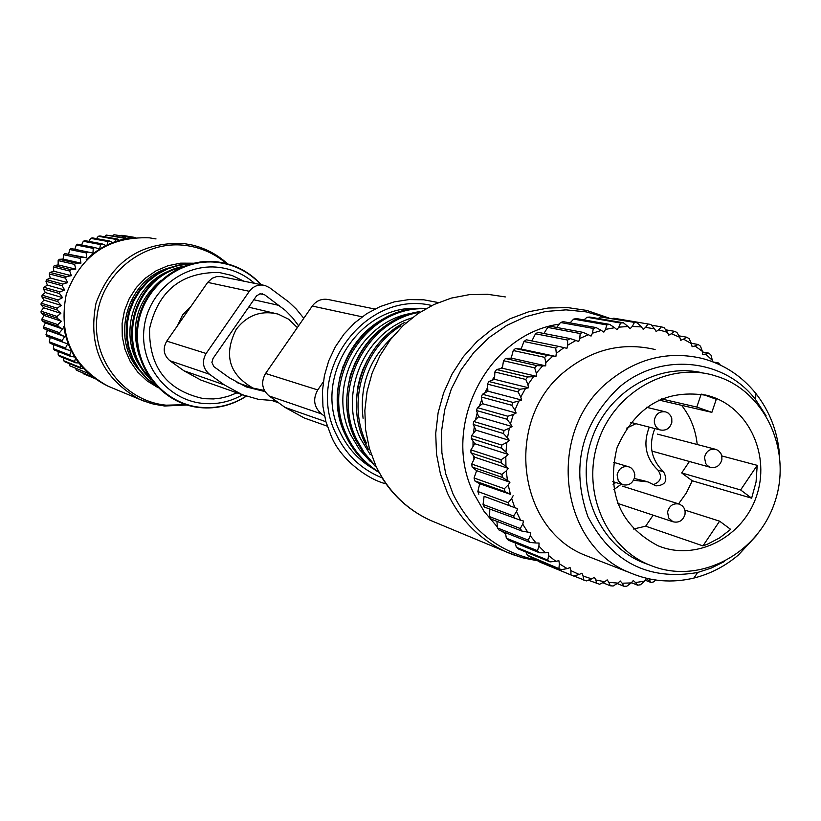 <?xml version="1.0" encoding="UTF-8"?>
<svg xmlns="http://www.w3.org/2000/svg" width="821" height="821" viewBox="0 0 821 821"><rect width="100%" height="100%" fill="white"/><g stroke="black" fill="none" stroke-linecap="round" stroke-linejoin="round"><path stroke-width="1.23" d="M126.372 238.613L106.125 235.063L125.613 237.987M123.304 239.26L123.92 238.131M119.384 240.276L117.567 239.044L99.946 235.945L98.325 236.274L115.905 239.383L117.567 239.044M114.961 241.692L115.905 239.383M112.569 242.585L109.675 241.015L92.27 237.854L90.69 238.357L108.054 241.528L109.675 241.015M107.069 244.986L108.054 241.528M105.991 245.52L102.03 243.847L84.83 240.604L83.311 241.282L100.48 244.545L102.03 243.847M71.181 350.711L66.316 349.51L65.495 348.001L67.64 343.866L62.745 342.131L62.098 340.541L64.705 336.589L60.005 334.383L59.533 332.731L62.581 329.005L58.117 326.368L57.839 324.664L61.288 321.237L57.121 318.179L57.029 316.454L60.857 313.345L57.029 309.917L57.121 308.183L61.288 305.443L57.829 301.676L58.117 299.963L62.57 297.633L59.523 293.569L59.995 291.896L64.695 290.008L62.088 285.698L62.735 284.087L67.64 282.65L65.495 278.145L66.306 276.615L71.355 275.671L69.693 271.022L70.668 269.596L75.799 269.144L74.629 264.403L75.748 263.1L80.93 263.151L80.253 258.379L81.505 257.209L86.667 257.763L86.482 253.022L87.857 251.996L92.947 253.053L93.255 248.394L94.733 247.521L99.69 249.071L100.48 244.545M71.283 350.926L69.693 355.021L53.386 348.658L54.34 350.023L70.657 356.427L69.693 355.021M74.711 357.012L70.657 356.427M75.501 358.254L74.619 361.517L58.188 354.98L59.276 356.222L75.737 362.8L74.619 361.517M78.816 362.944L75.737 362.8M80.581 365.171L80.222 367.408L63.648 360.706L64.869 361.825L81.474 368.557L80.222 367.408M83.444 368.455L81.474 368.557M86.492 371.564L86.441 372.621L69.703 365.776L86.441 372.621M88.576 373.504L87.806 373.617M135.065 237.495L121.857 235.268L135.28 237.485C116.274 239.044 99.916 246.474 86.205 259.785M131.986 237.782L114.006 234.724L132.879 237.69M94.733 247.521L77.718 244.176L76.281 245.017L93.255 248.394M86.482 253.022L69.703 249.522L71.037 248.517L87.857 251.996M80.253 258.379L63.628 254.726L64.859 253.586L81.505 257.209M74.629 264.403L58.158 260.585L59.256 259.313L75.748 263.1M70.668 269.596L54.309 265.624L53.355 267.01L69.693 271.022M66.306 276.615L50.071 272.449L49.27 273.937L65.495 278.145M62.088 285.698L45.966 281.275L46.592 279.704L62.735 284.087M58.117 299.963L42.097 295.139L41.83 296.802L57.829 301.676M57.121 308.183L41.142 303.134L41.05 304.807L57.029 309.917M57.121 318.179L41.142 312.842L41.05 311.169L57.029 316.454M58.117 326.368L42.117 320.806L41.84 319.153L57.839 324.664M60.005 334.383L43.954 328.595L43.503 326.984L59.533 332.731M62.745 342.131L46.623 336.128L45.997 334.578L62.098 340.541M66.316 349.51L50.102 343.301L49.311 341.834L65.495 348.001M93.204 377.342L76.271 370.138L92.557 376.839M94.754 378.491L83.27 373.719L94.672 378.43M59.523 293.569L43.472 288.93L43.924 287.299L59.995 291.896M64.695 290.008L47.361 285.144L45.966 281.275M67.64 282.65L50.214 278.011L46.592 279.704M50.214 278.011L49.27 273.937M71.355 275.671L53.817 271.238L50.071 272.449M53.817 271.238L53.355 267.01M75.799 269.144L58.137 264.906L54.309 265.624M58.137 264.906L58.158 260.585M80.93 263.151L63.114 259.097L59.256 259.313M63.114 259.097L63.628 254.726M86.667 257.763L64.859 253.586M68.687 253.874L69.703 249.522M74.783 249.297L76.281 245.017M81.577 244.935L83.311 241.282M88.842 241.364L90.69 238.357M96.519 238.624L98.325 236.274M104.524 236.756L106.125 235.063M112.775 235.781L114.006 234.724M121.221 235.709L121.857 235.268M83.013 373.134L83.27 373.719M75.799 368.701L76.271 370.138M69.221 363.59L69.703 365.776M63.33 357.843L63.648 360.706M58.168 351.532L58.188 354.98M53.786 344.707L53.386 348.658M50.225 337.472L49.311 341.834M64.705 336.589L47.382 330.329L45.997 334.578M47.382 330.329L43.954 328.595M62.581 329.005L45.319 322.971L43.503 326.984M45.319 322.971L42.117 320.806M61.288 321.237L44.057 315.428L41.84 319.153M44.057 315.428L41.142 312.842M60.857 313.345L43.636 307.783L41.05 311.169M43.636 307.783L41.05 304.807M61.288 305.443L44.047 300.117L41.142 303.134M44.047 300.117L41.83 296.802M62.57 297.633L45.299 292.543L42.097 295.139M45.299 292.543L43.472 288.93M47.361 285.144L43.924 287.299M191.067 306.233L182.631 314.864L177.408 325.824M297.325 327.63L288.766 319.266L278.052 314.084C261.17 310.092 247.234 315.151 236.253 329.272C223.374 354.785 228.977 374.386 253.063 388.076L264.413 390.498M263.192 285.103L221.28 276.605L216.549 276.626L212.075 278.298L207.682 282.383L166.745 341.125C162.537 348.638 163.595 355.175 169.926 360.758L183.945 370.784L200.991 380.123L207.19 382.309M303.801 318.281L296.186 308.963L288.93 302.087L269.565 287.689L264.906 285.451C258.584 284.107 253.402 286.057 249.338 291.311L206.122 353.482C201.679 361.425 202.787 368.342 209.447 374.232L224.225 384.833L242.185 394.685L258.656 399.406L275.723 400.71M259.959 293.795L264.629 294.79L260.134 293.754L256.532 295.878L213.029 358.449L211.9 362.4L213.881 366.659L229.182 377.691L246.105 386.886L265.029 391.586M264.629 294.79L285.523 310.543L292.543 317.737L298.598 325.793M645.111 481.044L634.346 478.499M615.863 482.532L613.051 484.246M653.557 484.544C660.987 481.588 662.465 476.785 657.98 470.146L663.563 471.777C668.15 480.583 665.626 485.283 655.979 485.868L647.995 481.927L633.586 480.285M649.267 427.136C642.822 443.956 645.727 458.292 657.98 470.146M621.261 484.226L613.841 489.624M654.819 428.562C648.344 445.464 651.258 459.873 663.563 471.777M626.649 428.121L635.916 423.698M653.126 515.178L645.675 526.189L633.525 529.022M689.414 461.494L681.687 472.937L692.257 480.788L686.377 492.939L678.567 503.858M681.615 405.338C690.482 416.668 695.674 429.722 697.214 444.51M721.833 455.942L757.208 465.343L756.059 482.009L751.646 498.173L692.257 480.788M702.571 394.296L716.271 399.283L711.869 412.358L696.813 407.072L701.196 394.049M712.7 397.046C749.984 410.028 770.262 456.394 756.49 496.151C743.251 536.092 699.082 560.117 661.757 547.166L658.052 545.791C620.019 525.614 606.319 493 616.961 447.938C635.68 405.677 666.18 388.261 708.461 395.691L712.7 397.046M684.858 510.087L719.596 521.171L730.649 529.36L719.555 537.929L707.25 544.292L702.94 545.883L645.675 526.189M757.208 465.343L740.624 489.963L751.646 498.173M681.687 472.937L740.624 489.963M719.596 521.171L702.94 545.883M661.377 398.893L696.813 407.072M658.822 400.043L711.869 412.358M719.442 377.167C766.568 393.7 792.08 452.289 774.685 502.483C757.988 552.902 702.263 583.351 654.994 567.075L649.011 564.807C604.995 546.653 581.473 490.25 598.17 441.493C614.334 392.541 666.939 362.369 712.731 375.064L719.442 377.167M648.118 564.489L642.166 562.231C598.694 544.292 575.234 488.875 591.253 440.59C606.76 392.13 658.196 361.599 703.7 373.145M645.193 580.211L651.156 582.53L653.947 581.781L655.61 580.026M520.617 520.288L484.318 507.06L483.056 504.443L484.113 496.325L517.651 508.722L516.512 511.719L520.617 520.288L523.552 521.037L522.731 524.137L527.718 532.121L530.725 532.521L530.233 535.682L536.041 542.999L539.069 543.04L538.915 546.222L545.472 552.779L548.5 552.471L548.664 555.622L555.889 561.348L558.875 560.692L559.368 563.791L567.167 568.604L570.072 567.609L570.893 570.616L579.164 574.474L581.956 573.15L583.084 576.024L591.725 578.877L594.373 577.245L595.8 579.954L604.708 581.761L607.171 579.852L608.874 582.356L617.946 583.115L620.194 580.94L622.164 583.218L631.277 582.92L633.299 580.509L635.485 582.53L644.536 581.176L646.301 578.559L651.156 582.53M644.536 581.176L640.483 584.768L637.63 585.188L635.485 582.53M538.237 560.138L538.945 561.615L541.265 562.703L573.561 576.034L579.164 574.474M526.148 552.143L527.256 555.129L529.637 556.607L561.4 569.671L567.167 568.604M515.188 542.948L516.337 547.289L518.554 549.033L550.008 561.882L555.889 561.348M505.418 532.644L506.341 538.186L508.353 540.187L539.53 552.779L545.472 552.779M496.941 521.345L497.393 527.924L499.168 530.161L530.099 542.465L536.041 542.999M489.809 509.153L489.593 516.635L491.122 519.077L521.838 531.043L527.718 532.121M484.113 496.325L514.818 507.635L511.657 498.604L508.23 502.668L509.225 505.51M712.341 361.62L712.341 360.306L705.629 354.067L702.684 354.498L702.365 351.367L695.007 345.959L692.103 346.729L691.456 343.66L683.554 339.155L680.732 340.263L679.767 337.287L671.404 333.747L668.705 335.173L667.432 332.331L658.699 329.796L656.153 331.53L654.583 328.862L645.604 327.363L643.233 329.375L641.396 326.912L632.262 326.481L630.107 328.759L628.014 326.522L618.839 327.158L616.93 329.673L614.601 327.702L605.508 329.406L603.866 332.125L601.331 330.442L592.434 333.203L591.069 336.087L588.37 334.711L579.759 338.488L578.702 341.515L575.87 340.469L567.67 345.21L566.931 348.34L563.986 347.632L556.299 353.297L555.889 356.478L521.078 349.048L515.414 348.545L513.248 350.536L511.226 358.1L505.459 358.51L503.509 360.727L502.339 368.229L496.572 369.532L494.858 371.964L494.54 379.302L488.875 381.508L487.417 384.115L487.92 391.186L482.45 394.265L481.27 397.015L482.584 403.727L477.391 407.647L476.508 410.51L478.571 416.77L473.748 421.501L473.173 424.436L475.944 430.163L471.582 435.633L471.316 438.609L474.743 443.72L470.915 449.887L470.967 452.864L474.969 457.287L471.747 464.06L472.116 467.005L476.621 470.69L474.076 477.996L474.743 480.87L479.68 483.754L477.863 491.512L478.828 494.273M652.161 579.472L648.703 580.314M555.889 356.478L552.872 356.129L545.801 362.646L544.713 357.361L513.248 350.536M511.226 358.1L545.719 365.848L545.801 362.646M545.719 365.848L542.671 365.848L536.298 373.134L534.697 367.87L503.509 360.727M502.339 368.229L536.554 376.326L536.298 373.134M536.554 376.326L533.517 376.675L527.913 384.649L525.799 379.456L494.858 371.964M494.54 379.302L528.498 387.779L527.913 384.649M528.498 387.779L525.512 388.477L520.75 397.025L518.143 391.976L487.417 384.115M487.92 391.186L521.674 400.063L520.75 397.025M521.674 400.063L518.759 401.11L514.921 410.131L511.811 405.276L481.27 397.015M482.584 403.727L516.152 413.025L514.921 410.131M516.152 413.025L513.351 414.41L510.467 423.79L506.896 419.192L476.508 410.51M478.571 416.77L512.006 426.52L510.467 423.79M512.006 426.52L509.359 428.213L507.47 437.839L503.468 433.55L473.173 424.436M475.944 430.163L509.287 440.354L507.47 437.839M509.287 440.354L506.834 442.345L505.962 452.094L501.549 448.153L471.316 438.609M474.743 443.72L508.035 454.372L505.962 452.094M508.035 454.372L505.798 456.62L505.952 466.379L501.169 462.839L470.967 452.864M474.969 457.287L508.261 468.391L505.952 466.379M508.261 468.391L506.259 470.874L507.44 480.511L502.339 477.412L472.116 467.005M476.621 470.69L509.954 482.235L507.44 480.511M509.954 482.235L508.22 484.934L510.416 494.324L505.038 491.697L474.743 480.87M479.68 483.754L510.416 494.324M513.104 495.74L511.657 498.604M517.651 508.722L514.818 507.635M655.107 349.51C622.831 342.029 593.049 349.079 565.772 370.661C503.868 418.382 516.347 529.052 585.845 555.56L592.475 558.147M631.431 582.725L637.63 585.188M617.218 583.557L623.96 586.276L626.823 586.184L631.277 582.92M622.164 583.218L623.96 586.276M617.946 583.115L613.143 586.009L610.29 585.773L602.768 582.705M608.874 582.356L610.29 585.773M604.708 581.761L599.597 584.254L588.277 580.18M595.8 579.954L596.795 583.68M591.725 578.877L586.348 580.909L573.807 575.962M583.084 576.024L583.628 580.016M538.945 561.615L573.561 576.034M570.893 570.616L570.964 574.823M527.256 555.129L561.4 569.671M559.368 563.791L558.947 568.153M516.337 547.289L547.74 560.086L550.008 561.882M548.664 555.622L547.74 560.086M506.341 538.186L537.468 550.717L539.53 552.779M538.915 546.222L537.468 550.717M497.393 527.924L528.272 540.156L530.099 542.465M530.233 535.682L528.272 540.156M489.593 516.635L520.268 528.529L521.838 531.043M522.731 524.137L520.268 528.529M483.056 504.443L513.556 515.988L514.849 518.677M516.512 511.719L513.556 515.988M477.863 491.512L508.23 502.668M474.076 477.996L504.351 488.741L505.038 491.697M508.22 484.934L504.351 488.741M471.747 464.06L501.97 474.384L502.339 477.412M506.259 470.874L501.97 474.384M470.915 449.887L501.118 459.77L501.169 462.839M505.798 456.62L501.118 459.77M471.582 435.633L501.816 445.085L501.549 448.153M506.834 442.345L501.816 445.085M473.748 421.501L504.053 430.512L503.468 433.55M509.359 428.213L504.053 430.512M477.391 407.647L507.809 416.237L506.896 419.192M513.351 414.41L507.809 416.237M482.45 394.265L513.022 402.444L511.811 405.276M518.759 401.11L513.022 402.444M488.875 381.508L519.631 389.287L518.143 391.976M525.512 388.477L519.631 389.287M496.572 369.532L527.564 376.952L525.799 379.456M533.517 376.675L527.564 376.952M505.459 358.51L536.708 365.581L534.697 367.87M542.671 365.848L536.708 365.581M515.414 348.545L546.94 355.308L544.713 357.361M552.872 356.129L546.94 355.308M531.905 340.931L535.497 333.778L567.609 340.079L570.185 338.591L538.012 332.331L535.497 333.778M543.902 333.48L547.74 327.415L580.18 333.521L582.889 332.331L550.368 326.265L547.74 327.415M556.659 327.446L560.507 322.509L593.316 328.451L596.118 327.579L563.237 321.668L560.507 322.509M570.061 322.899L573.653 319.102L606.832 324.931L609.685 324.398L576.434 318.579L573.653 319.102M583.977 319.903L587.015 317.245L620.563 323.012L623.447 322.807L589.827 317.05L587.015 317.245M598.273 318.497L600.428 316.937L637.209 322.827L600.428 316.937M612.856 318.702L613.718 318.199L650.827 324.459L654.583 328.862M648.395 324.049L613.718 318.199M521.078 349.048L523.952 341.515L555.735 348.063L558.147 346.277L526.312 339.791L523.952 341.515M716.384 363.241L718.549 362.985L720.294 365.017M713.244 361.969L718.549 362.985M712.341 360.306L710.986 355.103L708.872 353.143L705.629 354.067M702.417 351.952L708.872 353.143M702.365 351.367L700.498 346.205L698.189 344.502L695.007 345.959M691.282 343.27L698.189 344.502M691.456 343.66L689.096 338.611L686.613 337.195L683.554 339.155M678.936 335.851L686.613 337.195M679.767 337.287L676.925 332.402L674.298 331.284L671.404 333.747M665.636 329.806L674.298 331.284M667.432 332.331L664.117 327.661L661.367 326.861L658.699 329.796M651.443 325.178L661.367 326.861M645.604 327.363L647.995 323.987M641.396 326.912L637.209 322.827M632.262 326.481L634.335 322.694M628.014 326.522L623.447 322.807M618.839 327.158L620.563 323.012M614.601 327.702L609.685 324.398M605.508 329.406L606.832 324.931M601.331 330.442L596.118 327.579M592.434 333.203L593.316 328.451M588.37 334.711L582.889 332.331M579.759 338.488L580.18 333.521M575.87 340.469L570.185 338.591M567.67 345.21L567.609 340.079M563.986 347.632L558.147 346.277M556.299 353.297L555.735 348.063M779.57 455.05C777.651 431.795 769.749 411.27 755.874 393.505C741.661 375.915 723.814 364.237 702.345 358.469C668.91 350.7 638.04 358.069 609.736 380.544C545.472 430.266 558.311 545.431 630.323 572.884C650.848 581.535 672.06 583.259 693.94 578.046C710.329 573.92 725.159 566.233 738.407 554.986L756.51 535.456M724.225 561.636L711.243 568.06L697.583 572.514C648.323 580.909 611.748 562.262 587.857 516.563C570.657 467.17 580.981 424.18 618.808 387.584C659.838 351.922 723.937 358.069 755.607 399.632L766.065 415.734M374.879 309.035L329.077 299.696C322.263 298.239 316.66 300.353 312.267 306.048L265.573 373.473C260.76 382.104 261.94 389.595 269.124 395.958L285.041 407.411L304.273 417.992L311.272 420.485M323.31 381.898L317.758 389.944C312.637 399.15 313.889 407.144 321.504 413.928L324.521 416.103M243.97 281.213L232.015 275.466L219.074 272.469C181.359 272.12 158.186 290.87 149.555 328.698C148.991 367.398 167.074 390.724 203.793 398.688L213.511 398.934L220.767 398.103L227.879 396.41L236.982 392.849M254.592 283.358C244.35 274.419 232.497 269.093 219.022 267.389C183.565 262.884 148.211 291.301 144.086 327.969C139.426 364.575 167.053 399.919 202.561 403.378C216.723 404.753 230.044 401.9 242.554 394.829M246.126 396.143C232.004 405.122 216.703 408.837 200.232 407.288C162.404 403.624 132.93 365.971 137.897 326.963C142.29 287.884 179.984 257.62 217.76 262.433C234.765 264.67 249.143 272.069 260.893 284.641M143.552 303.955L137.097 326.358M161.008 280.218C137.21 300.66 129.964 325.865 139.272 355.832M180.507 267.502C134.798 278.658 116.243 343.27 149.063 376.983M150.674 379.261C113.709 345.549 133.833 275.435 183.042 266.445C133.915 275.445 113.791 345.528 150.633 379.21M172.379 269.852C132.355 282.527 116.213 338.591 143.367 370.61M190.523 263.941L178.916 265.347L167.7 268.867L157.252 274.399L147.924 281.747L140.022 290.696L133.813 300.927L129.492 312.124L127.224 323.895L127.06 335.871L129.01 347.642L133.023 358.828L138.944 369.05L146.579 377.988L155.682 385.336M191.272 263.736L179.409 264.885L167.925 268.241L157.201 273.691L147.606 281.059L139.467 290.1L133.084 300.496L128.671 311.888L126.372 323.885L126.27 336.087L128.374 348.053L132.602 359.393L138.8 369.707L146.764 378.645L156.206 385.901L146.754 378.645L138.77 369.696L132.561 359.382L128.333 348.042L126.229 336.066L126.331 323.874L128.62 311.877L133.043 300.496L139.426 290.1L147.554 281.069L157.15 273.701L167.884 268.241L179.389 264.885L191.262 263.736M167.895 268.241C126.988 280.269 110.466 337.667 138.708 369.604M185.967 404.691L166.068 405.174C124.238 401.13 91.562 359.577 97.011 316.516C101.845 273.393 143.542 240.04 185.32 245.417C200.827 247.398 214.527 253.453 226.432 263.572M193.438 263.202L180.661 263.151L168.079 265.696L156.195 270.745L145.491 278.093L136.409 287.463L129.297 298.475L124.464 310.687L122.093 323.597L122.278 336.702L125.018 349.459L130.19 361.373L137.589 371.954L146.908 380.78L157.765 387.512M156.021 238.932L149.412 237.833C108.546 236.356 80.807 255.239 66.224 294.493C58.291 335.604 72.176 366.145 107.859 386.096L112.303 387.943M227.633 263.89C217.349 254.5 205.414 248.188 191.847 244.956L183.319 243.457C140.473 241.918 111.369 261.786 96.036 303.072C87.683 346.308 102.225 378.389 139.632 399.324L151.464 403.593M183.945 370.784L224.225 384.833M169.926 360.758L209.447 374.232M166.745 341.125L206.122 353.482M207.682 282.383L249.338 291.311M253.802 299.768L279.284 305.484M679.49 504.145C673.282 502.873 669.32 505.531 667.576 512.109L668.694 518.01L673.025 521.787C678.998 523.08 682.99 520.617 685.001 514.398L685.135 511.606L684.088 508.117L682.467 505.982L679.49 504.145M629.019 466.882C622.8 465.661 618.829 468.339 617.115 474.897L618.275 480.88L622.729 484.688C628.722 485.929 632.704 483.415 634.674 477.175L634.787 474.353L633.699 470.844L631.37 468.124L629.019 466.882M665.8 411.937C659.756 410.972 655.938 413.671 654.337 420.013L654.368 422.784L655.599 426.202L657.97 428.798L660.3 429.968C666.19 430.933 670.028 428.367 671.845 422.261L671.763 418.423L670.726 415.795L668.253 413.107L665.8 411.937M715.994 449.426C709.97 448.399 706.142 451.078 704.51 457.451L705.711 463.537L707.353 465.558L710.288 467.282C716.158 468.329 720.027 465.794 721.885 459.698L721.823 455.912L720.828 453.305L718.406 450.606L715.994 449.426M381.97 477.822C361.497 469.468 346.288 455.039 336.353 434.555C303.893 372.211 365.602 289.454 431.877 305.525M373.247 468.729C358.685 460.222 347.683 448.163 340.233 432.544C312.062 377.876 359.598 303.678 419.264 308.522M339.371 379.138L343.188 365.992M345.672 435.623C353.081 451.201 364.001 463.352 378.419 472.085C364.031 463.372 353.133 451.222 345.713 435.643C317.152 380.102 364.678 304.581 425.34 308.419M378.112 471.541C364.575 462.859 354.262 451.068 347.18 436.177C319.041 381.334 364.801 306.572 424.806 308.717M370.302 461.474L359.341 449.395L350.926 435.222C326.45 386.876 360.419 320.313 413.025 313.088M347.509 389.482L350.382 375.156L355.626 361.527M375.341 466.379L363.929 453.797L355.175 439.04C329.693 388.672 364.965 319.297 419.726 311.621M373.996 464.255L364.278 452.74L356.673 439.574C331.787 390.221 364.863 322.201 418.238 312.544M370.24 454.629L360.47 438.619C338.026 393.68 364.545 331.787 412.08 317.881M356.622 397.292L357.977 386.116L359.947 377.896L362.697 369.891L367.541 359.731M368.475 449.467L364.842 442.498C344.194 400.535 363.344 343.199 404.938 322.325M366.382 443.053C346.852 403.09 362.841 348.853 400.905 325.916M363.087 418.32C359.331 386.404 369.019 359.434 392.171 337.41M476.375 471.398L476.088 470.259M474.025 459.247L473.614 455.799M473.019 446.48L473.019 441.164M473.481 433.242L474.271 426.715M475.544 419.736L477.247 412.789M479.29 406.2L481.773 399.632M484.78 392.941L487.653 387.45M491.995 380.287L494.663 376.398M500.81 368.567L502.596 366.546M505.695 534.276L502.134 531.341M497.321 526.938L484.082 511.401L473.779 493.483C440.384 426.746 487.274 334.27 559.234 324.131M569.6 322.817L570.185 322.766M538.35 560.363C499.62 552.769 471.162 530.592 452.956 493.811L445.731 473.861L441.883 452.771L441.544 431.169L444.725 409.7L451.324 389L461.166 369.686L473.943 352.332L489.265 337.441L506.68 325.455L525.656 316.721L545.647 311.477L566.049 309.856L586.266 311.888L605.734 317.501M538.668 561.02L521.776 557.603L505.582 551.65C479.628 539.469 460.253 519.95 447.445 493.103L440.456 474.086L436.505 454.023L435.715 433.437L438.106 412.871L443.627 392.869L452.114 373.976L463.342 356.694L477.022 341.454L492.785 328.687L510.19 318.702L528.786 311.754L548.089 308.019L567.578 307.577L586.748 310.42L609.069 318.066M436.649 522.956L430.101 520.237C405.902 508.876 387.82 490.753 375.864 465.866L369.327 448.245L365.612 429.67L364.842 410.603L367.038 391.576L372.139 373.073L380.01 355.596L390.437 339.607L403.152 325.526L417.797 313.725L434.001 304.509L451.314 298.095L469.284 294.657L487.448 294.267L505.326 296.925M285.041 407.411L325.927 421.737M269.124 395.958L321.504 413.928M265.573 373.473L317.758 389.944M312.267 306.048L362.143 316.814M248.66 307.167L274.019 313.14M236.93 382.586L253.063 388.076M217.38 261.899C179.306 257.086 141.438 287.566 137.045 326.82C132.068 366.022 161.737 403.942 199.883 407.606C216.58 409.156 232.056 405.358 246.3 396.204M261.273 284.713C249.399 271.802 234.785 264.198 217.442 261.899M136.809 329.108L139.303 314.956L144.691 301.625M187.014 405.02L164.559 406.005L153.619 404.148L143.039 400.771L107.859 386.096C82.972 373.781 68.235 353.872 63.658 326.358M200.991 380.123L242.185 394.685M272.562 400.73L278.73 402.865M262.053 293.733L262.741 293.877M708.461 395.691L704.859 394.901M649.011 564.807L642.166 562.231M622.595 486.196L678.762 503.92M617.608 503.376L673.025 521.787M613.492 462.274L628.209 466.636M612.794 481.568L622.729 484.688M646.558 407.298L664.856 411.711M630.826 422.384L660.3 429.968M657.457 434.114L715.153 449.2M652.028 451.119L710.288 467.282M541.265 562.703L573.345 575.932M585.845 555.56L630.323 572.884M755.607 399.632L755.874 393.505M697.583 572.514L693.94 578.046M386.044 483.846C368.957 479.916 340.715 460.078 331.263 436.115M331.14 435.869L325.875 421.563L322.951 406.487L322.448 391.063L324.398 375.7L328.728 360.819L335.337 346.821L344.03 334.075L354.58 322.93L366.7 313.694L380.061 306.613L394.306 301.861L409.032 299.583L423.862 299.819L438.373 302.569M345.549 435.356C325.403 394.131 344.358 338.18 385.275 317.912M375.361 466.41L363.908 453.808L355.124 439.019M355 438.742C335.122 397.887 352.989 342.552 392.92 321.216M368.506 449.59L364.801 442.488M364.657 442.191C345.097 401.808 361.774 347.262 400.535 324.818M538.597 560.887L524.116 558.157L512.396 554.473L430.101 520.237C410.469 511.124 394.747 497.475 382.955 479.29M304.273 417.992L327.292 426.171"/></g></svg>
